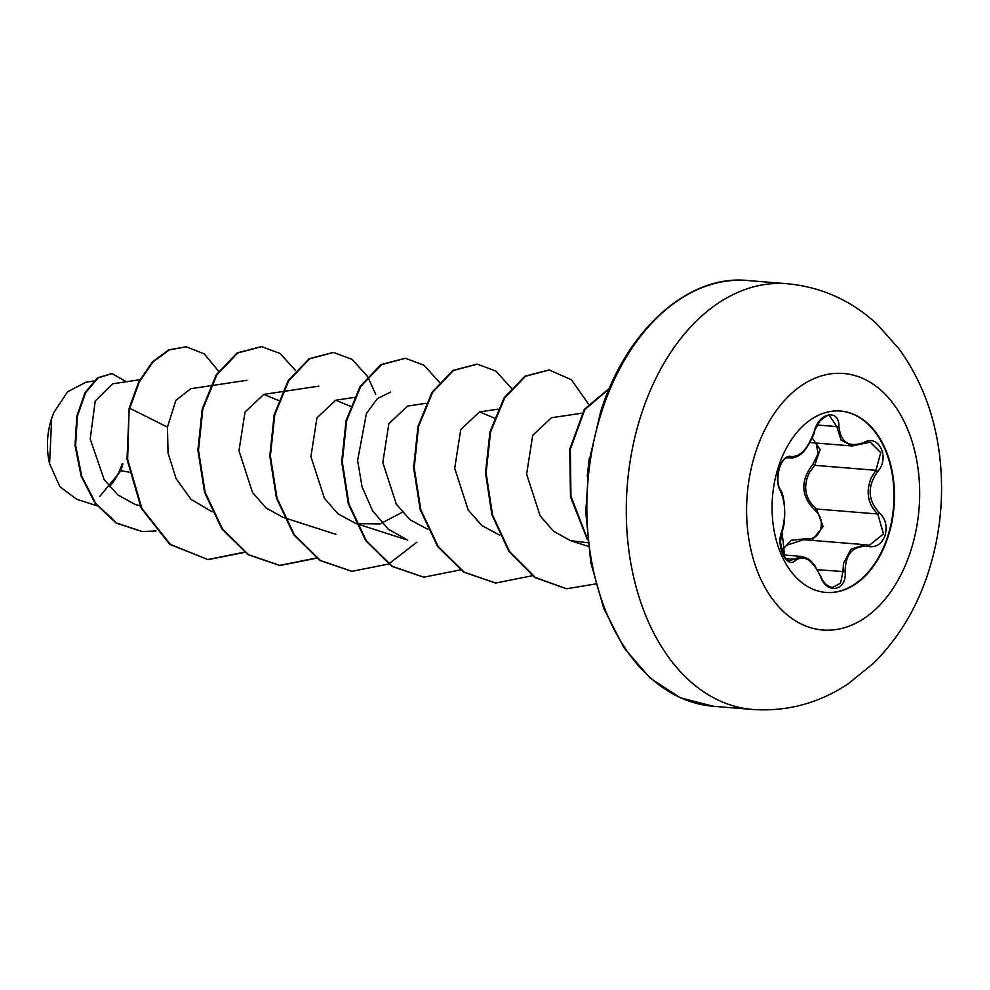 <?xml version="1.0" encoding="UTF-8"?>
<svg xmlns="http://www.w3.org/2000/svg" width="990" height="990" viewBox="0 0 990 990"><rect width="100%" height="100%" fill="white"/><g stroke="black" fill="none" stroke-linecap="round" stroke-linejoin="round"><path stroke-width="1.49" d="M840.399 411.023A91.006 60.984 -85.4 0 1 887.609 536.654A91.006 60.984 -85.4 0 1 825.66 592.428M778.449 466.81A91.006 60.984 -85.4 0 1 840.646 411.048A91.006 60.984 -85.4 0 1 888.104 536.691A91.006 60.984 -85.4 0 1 825.908 592.453A91.006 60.984 -85.4 0 1 778.449 466.81M781.791 531.321C786.11 515.815 785.528 502.116 780.058 490.223C776.977 484.432 776.692 476.994 779.217 467.911C782.434 459.372 786.382 455.536 791.047 456.427C800.155 457.219 807.927 448.829 814.324 431.256C818.792 412.385 839.334 408.474 838.976 426.542C840.708 442.555 849.036 447.864 863.973 442.468C878.934 433.694 890.295 457.999 877.61 471.587C867.129 486.585 867.71 500.284 879.355 512.721C885.555 518.748 887.473 526.309 885.097 535.404C881.756 543.956 876.187 547.668 868.391 546.529C853.133 545.267 845.373 553.658 845.126 571.675C847.069 591.067 826.514 594.953 820.487 576.366C812.617 559.82 804.276 554.511 795.453 560.414C786.914 569.72 775.529 545.441 781.791 531.321A1.621 0.941 19.8 0 1 781.902 531.939A1.621 0.941 19.8 0 1 781.803 532.113M781.555 550.527L791.406 540.268L805.86 538.733C812.802 539.699 817.715 536.592 820.586 529.403C822.517 521.73 820.685 515.369 815.067 510.345C800.762 496.151 800.106 480.695 813.099 463.964L814.683 465.325L809.276 472.7C802.729 487.068 805.142 499.17 816.527 509.021L823.111 526.569L812.27 540.008M832.466 587.466L840.461 583.234L842.973 571.812L843.505 563.211L851.103 549.116L865.025 544.698L867.698 545.082A1.621 0.916 101.9 0 1 867.785 545.094L869.282 545.317L883.476 533.969L877.771 513.996C867.785 504.182 865.607 492.092 871.237 477.725L875.927 470.3L880.754 452.678L870.222 442.171L865.545 442.703M865.025 544.698L803.496 539.699L787.508 544.983M780.157 541.171L783.61 555.6L787.248 559.845L789.661 560.748L801.603 556.442M813.099 463.964L818.136 453.519L816.069 443.037M53.819 412.545A58.608 39.278 94.6 0 0 53.584 413.102A58.608 39.278 94.6 0 0 51.567 418.597A58.608 39.278 94.6 0 0 49.5 463.357A58.608 39.278 94.6 0 0 49.562 463.617M109.469 486.746A58.608 39.278 94.6 0 0 122.203 463.617M99.792 496.398L120.928 470.72L122.908 463.84M93.666 381.039L86.043 382.177L67.568 391.793L53.72 412.768L51.678 418.337L49.587 463.728L59.92 486.758L76.651 499.257L96.983 505.791M129.059 472.131L120.928 470.72M139.838 379.727L112.712 383.786L95.226 401L90.201 438.978L104.222 479.766L117.971 495.037L134.776 504.219L140.11 505.94M210.326 385.778L190.822 388.699L175.874 400.319L167.446 427.111L168.053 453.036L176.109 478.677L191.033 499.356L212.008 511.781M278.537 400.48L263.823 394.391L245.05 412.001L238.986 450.747L252.462 492.414L266.075 507.969L282.917 517.3M350.448 406.308L335.734 400.232L316.949 417.829L310.91 456.625L324.423 498.329L337.998 513.822L355.818 523.475M356.487 523.648L380.086 523.92L402.324 512.238M426.034 403.301L407.632 406.061L388.847 423.72L382.821 462.54L396.309 504.17L409.934 519.688L427.729 529.316M494.257 417.99L479.544 411.914L460.758 429.524L454.707 468.295L468.208 510.011L481.833 525.529L499.641 535.157M582.021 413.164L551.442 417.755L532.669 435.365L526.63 474.161L540.132 515.852L553.744 531.37L570.549 540.676L587.763 542.718M356.499 523.685L407.756 540.156L388.253 529.167L372.475 510.568L362.031 486.721L357.625 460.461L366.399 413.548L377.487 398.549L390.704 392.028M167.446 427.111L129.764 408.288L139.392 381.793L153.103 361.82L169.34 349.903L186.33 346.809L204.324 353.937L218.642 371.213M155.975 530.974L142.238 531.543L116.659 523.042L95.745 503.415L81.7 476.091L75.636 445.475L77.393 416.258L85.623 392.671L98.097 377.895L112.043 373.626L126.349 381.744M129.17 408.239L127.029 459.236L141.224 508.229L169.773 544.351L208.123 559.647L170.367 544.401L141.817 508.278L127.636 459.286L129.17 408.239L138.786 381.744L152.51 361.771L168.733 349.866L186.021 346.785M141.941 531.519L116.065 522.992L95.139 503.365L81.106 476.042L75.03 445.426L76.787 416.208L85.016 392.622L97.49 377.858L111.746 373.601M589.211 458.605L587.256 476.351M208.123 559.647L244.617 552.383M295.577 370.557L280.158 353.554L261.632 346.611L237.773 352.947L216.884 374.826L202.851 408.944L198.483 450.19L205.14 492.315L222.478 528.982L248.54 554.66L280.059 565.488L316.528 558.224M375.693 394.23L367.76 376.844M367.488 376.398L352.069 359.395L333.556 352.452L309.697 358.788L288.808 380.643L274.762 414.761L270.394 456.006L277.039 498.143L294.364 534.823L320.438 560.501L351.957 571.329L388.427 564.065M388.748 563.904L416.926 542.186M439.399 382.239L423.968 365.236L405.442 358.293L381.583 364.642L360.707 386.508L346.673 420.626L342.293 461.86L348.938 503.984L366.275 540.651L392.325 566.33L423.844 577.17L460.338 569.906M511.298 388.092L495.879 371.077L477.353 364.147L453.494 370.47L432.605 392.349L418.572 426.467L414.204 467.713L420.849 509.85L438.186 546.517L464.261 572.195L495.78 583.023L532.236 575.747M588.357 403.858L571.403 379.752L549.277 369.988L525.492 376.262L504.665 397.955L490.595 431.85L486.09 472.886L492.525 514.899L509.578 551.616L535.367 577.517L566.676 588.765L595.683 583.927M609.308 388.55L584.719 409.786L570.351 449.2L570.958 496.213L587.33 538.708M207.529 559.597L244.332 552.173M261.335 346.587L237.167 352.898L216.29 374.777L202.257 408.895L197.889 450.141L204.534 492.278L221.871 528.932L247.946 554.61L279.465 565.439L316.243 558.014M333.259 352.44L309.09 358.739L288.214 380.593L274.168 414.711L269.8 455.957L276.433 498.094L293.77 534.773L319.844 560.451L351.66 571.304M405.145 358.269L380.977 364.592L360.1 386.459L346.067 420.577L341.699 461.81L348.344 503.935L365.669 540.602L391.731 566.28L423.534 577.145M477.056 364.122L452.888 370.433L432.011 392.3L417.978 426.418L413.61 467.664L420.255 509.8L437.592 546.468L463.667 572.146L495.483 582.999M548.98 369.963L524.898 376.212L504.059 397.906L489.988 431.801L485.496 472.836L491.919 514.85L508.984 551.566L534.773 577.467L566.354 588.741M609.432 388.253L584.372 409.34L569.733 449.225L570.5 496.893L587.441 539.748M805.86 538.733A1.621 0.804 -78.7 0 0 806.095 539.909M815.067 510.345A1.621 0.619 128.5 0 1 816.527 509.021L877.771 513.996A1.621 0.73 -49.1 0 0 879.355 512.721M812.184 437.877L820.128 449.522L814.683 465.325L875.927 470.3L877.61 471.587M852.303 445.97L841.079 440.092L836.81 426.603L829.459 415.651C829.261 414.142 826.13 415.862 820.091 420.8L814.324 431.256M814.646 431.232C814.832 433.496 806.429 450.289 802.048 453.012C801.455 453.927 796.109 458.209 791.022 457.986L788.523 457.516C786.803 458.506 783.932 456.18 779.316 468.245C777.175 477.91 777.398 484.902 780.009 489.233L780.009 489.233A1.621 1.238 -30.8 0 1 780.058 490.223M838.976 426.542A1.621 0.73 178.7 0 1 836.81 426.603L817.233 425.007M791.047 456.427A1.621 1.423 107.1 0 1 789.414 457.689L787.718 457.553M785.689 558.509L793.72 559.164A1.621 1.299 47.2 0 1 795.453 560.414M801.615 556.491L801.615 556.491C811.565 559.362 810.154 560.872 814.659 565.228L820.487 576.366M817.715 569.757L845.126 571.675M865.223 544.723L867.785 545.094A1.621 0.916 101.9 0 1 868.391 546.529M863.973 442.468A1.621 0.792 64.1 0 1 863.713 443.508A1.621 0.792 64.1 0 1 863.391 443.532M910.652 551.145A128.663 86.217 -85.4 0 1 794.611 620.284A128.663 86.217 -85.4 0 1 755.618 452.331A128.663 86.217 -85.4 0 1 871.646 383.192A128.663 86.217 -85.4 0 1 910.652 551.145M752.635 709.471A213.568 143.117 -85.4 0 1 641.248 414.587A213.568 143.117 -85.4 0 1 787.223 283.734L747.784 280.529A213.568 143.117 94.6 0 0 601.809 411.382A213.568 143.117 94.6 0 0 713.184 706.266L752.635 709.471C786.914 711.798 818.643 703.333 847.811 684.078L873.366 663.399C898.45 638.488 916.79 608.083 928.385 572.208C939.869 536.357 943.841 499.566 940.302 461.86C936.193 419.352 922.581 381.88 899.489 349.445L877.35 324.448C851.623 300.564 821.576 286.989 787.223 283.734M713.184 706.266L680.402 697.814L650.084 678.063L623.985 647.782L603.764 608.479L590.758 562.419L585.771 512.275L589.137 461.006L600.67 411.63C626.893 328.049 689.844 274.242 747.784 280.529M210.994 385.679L246.894 380.296M263.823 394.379L318.792 386.137M282.917 517.312L283.92 517.634M284.6 517.844L335.845 534.315M335.734 400.22L354.135 397.46M479.544 411.914L497.945 409.155M570.549 540.676L588.221 546.356M787.149 457.677L791.06 457.999M783.399 554.957L801.343 556.417M809.882 442.53L851.982 445.958M781.011 533.957L781.902 531.939L780.368 542.594L780.863 547.482C782.261 553.014 786.778 568.594 781.902 531.939C786.258 523.364 785.478 495.248 780.009 489.233M820.784 576.093C823.086 582.516 826.984 586.303 832.503 587.466L832.503 587.466M852.328 445.933L870.222 442.183"/></g></svg>
